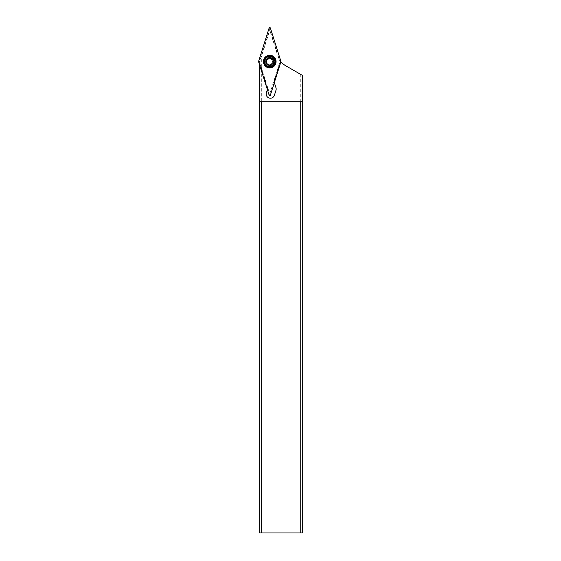 <?xml version="1.0" encoding="UTF-8"?>
<svg xmlns="http://www.w3.org/2000/svg" width="561" height="561" viewBox="0 0 561 561"><rect width="100%" height="100%" fill="white"/><g stroke="black" fill="none" stroke-linecap="round" stroke-linejoin="round"><path stroke-width="0.42" stroke-dasharray="2.81 2.1" d="M280.907 61.38L279.988 61.584L269.75 29.13L259.519 61.584L269.75 94.038L269.75 94.914L269.112 95.118M270.395 95.118L269.75 94.914M269.75 94.038L279.988 61.584M269.75 66.387A4.804 4.804 0 0 1 264.953 61.584A4.804 4.804 0 0 1 269.75 56.787A4.804 4.804 0 0 1 274.553 61.584A4.804 4.804 0 0 1 269.75 66.387A4.804 4.804 0 0 0 274.553 61.584A4.804 4.804 0 0 0 269.75 56.787A4.804 4.804 0 0 0 264.953 61.584A4.804 4.804 0 0 0 269.75 66.387A4.804 4.804 0 0 0 274.553 61.584A4.804 4.804 0 0 0 269.75 56.787A4.804 4.804 0 0 0 264.953 61.584A4.804 4.804 0 0 0 269.75 66.387M258.6 61.787L259.519 61.584M269.112 28.05L270.395 28.05M269.75 29.13L269.75 28.253M269.75 67.902A6.318 6.318 0 0 1 263.432 61.584A6.318 6.318 0 0 1 269.75 55.266A6.318 6.318 0 0 1 276.068 61.584A6.318 6.318 0 0 1 269.75 67.902M300.745 74.424L300.745 532.95L302.435 532.95L302.435 75.398L285.556 65.651A16.844 16.844 0 0 1 277.912 56.128L270.395 32.286A0.673 0.673 0 0 0 269.112 32.286L259.645 62.306L259.645 64.613L267.366 89.592M300.745 532.95L261.328 532.95L261.328 56.963M270.514 58.211L273.207 61.584A3.45 3.45 0 0 1 269.75 65.041A3.45 3.45 0 0 1 266.3 61.584A3.45 3.45 0 0 1 269.75 58.134A3.45 3.45 0 0 1 273.207 61.584A3.45 3.45 0 0 0 269.75 58.134A3.45 3.45 0 0 0 266.3 61.584A3.45 3.45 0 0 0 269.75 65.041A3.45 3.45 0 0 0 273.207 61.584L270.514 64.957M261.328 532.95L259.645 532.95L259.645 62.306L269.112 32.286A0.673 0.673 0 0 1 270.395 32.286L277.912 56.128A16.844 16.844 0 0 0 280.423 61.065L273.992 81.464L275.977 87.761A4.215 4.215 0 0 1 275.977 90.3L274.413 95.265A4.215 4.215 0 0 1 270.395 98.21A4.215 4.215 0 0 1 266.377 92.726L267.723 88.47L259.645 62.853M275.479 61.584A5.729 5.729 0 0 0 269.75 55.855A5.729 5.729 0 0 0 264.021 61.584A5.729 5.729 0 0 0 269.75 67.313A5.729 5.729 0 0 0 275.479 61.584M259.645 65.104L259.645 64.613M302.435 101.709L259.645 101.709M274.343 82.593L280.816 61.577A16.844 16.844 0 0 0 280.921 61.71M267.443 89.346L259.645 63.975L267.723 88.47M274.266 82.348L273.992 81.464M280.816 61.577L280.423 61.065M280.675 61.394L274.168 82.025L280.675 61.394M274.806 61.584A5.056 5.056 0 0 0 269.75 56.528A5.056 5.056 0 0 0 264.701 61.584A5.056 5.056 0 0 0 269.75 66.64A5.056 5.056 0 0 0 274.806 61.584A5.056 5.056 0 0 1 269.75 66.64A5.056 5.056 0 0 1 264.701 61.584A5.056 5.056 0 0 1 269.75 56.528A5.056 5.056 0 0 1 274.806 61.584M265.542 61.584A4.215 4.215 0 0 1 269.75 57.376A4.215 4.215 0 0 1 273.964 61.584A4.215 4.215 0 0 1 269.75 65.798A4.215 4.215 0 0 1 265.542 61.584A4.215 4.215 0 0 1 269.75 57.376A4.215 4.215 0 0 1 273.964 61.584A4.215 4.215 0 0 1 269.75 65.798A4.215 4.215 0 0 1 265.542 61.584A4.215 4.215 0 0 1 269.75 57.376A4.215 4.215 0 0 1 273.964 61.584A4.215 4.215 0 0 1 269.75 65.798A4.215 4.215 0 0 1 265.542 61.584M263.852 61.584A5.898 5.898 0 0 0 269.75 67.481A5.898 5.898 0 0 0 275.647 61.584A5.898 5.898 0 0 0 269.75 55.686A5.898 5.898 0 0 0 263.852 61.584M270.451 58.035L272.478 59.207L273.179 60.413L273.179 62.755L272.478 63.968L270.451 65.139M266.328 60.413L267.022 59.207L269.056 58.035M266.377 62.706L266.377 60.462M266.734 62.033L266.734 61.142M269.056 65.139L267.022 63.968L266.328 62.755M280.262 61.584L280.907 61.787M259.245 61.584L258.6 61.38M266.068 61.584A3.682 3.682 0 0 1 269.75 57.902A3.682 3.682 0 0 1 273.431 61.584A3.682 3.682 0 0 1 269.75 65.265A3.682 3.682 0 0 1 266.068 61.584M265.991 61.584A3.759 3.759 0 0 0 273.277 62.895A3.759 3.759 0 0 0 266.854 59.186A3.759 3.759 0 0 0 265.991 61.584M268.985 64.957L267.59 64.284L266.454 62.608M268.985 58.211L267.59 58.891L266.454 60.56"/><path stroke-width="0.84" d="M270.395 28.05L280.907 61.38A0.673 0.673 0 0 1 280.907 61.787L270.395 95.118A0.673 0.673 0 0 1 269.112 95.118L258.6 61.787A0.673 0.673 0 0 1 258.6 61.38L269.112 28.05A0.673 0.673 0 0 1 270.395 28.05L280.907 61.38A0.673 0.673 0 0 1 280.907 61.787L270.395 95.118A0.673 0.673 0 0 1 269.112 95.118L258.6 61.787A0.673 0.673 0 0 1 258.6 61.38L269.112 28.05A0.673 0.673 0 0 1 270.395 28.05M269.75 55.266A6.318 6.318 0 0 0 263.432 61.584A6.318 6.318 0 0 0 269.75 67.902A6.318 6.318 0 0 0 276.068 61.584A6.318 6.318 0 0 0 269.75 55.266M300.745 532.95L300.745 101.709L302.435 101.709L302.435 532.95L259.645 532.95L259.645 65.104M300.745 101.709L261.328 101.709L261.328 532.95M261.328 101.709L259.645 101.709M302.435 101.709L302.435 75.398L285.556 65.651A16.844 16.844 0 0 1 280.921 61.71M267.366 89.592L266.377 92.726A4.215 4.215 0 0 0 270.395 98.21A4.215 4.215 0 0 0 274.413 95.265L275.977 90.3A4.215 4.215 0 0 0 275.977 87.761L274.343 82.593M275.647 61.584A5.898 5.898 0 0 1 269.75 67.481A5.898 5.898 0 0 1 263.852 61.584A5.898 5.898 0 0 1 269.75 55.686A5.898 5.898 0 0 1 275.647 61.584M274.974 61.584A5.224 5.224 0 0 1 269.75 66.808A5.224 5.224 0 0 1 264.533 61.584A5.224 5.224 0 0 1 269.75 56.359A5.224 5.224 0 0 1 274.974 61.584M273.179 60.413A0.729 0.729 0 0 0 272.478 59.207A1.697 1.697 0 0 1 270.451 58.035A0.729 0.729 0 0 0 269.056 58.035A1.697 1.697 0 0 1 267.022 59.207A0.729 0.729 0 0 0 266.328 60.413A1.697 1.697 0 0 1 266.328 62.755A0.729 0.729 0 0 0 267.022 63.968A1.697 1.697 0 0 1 269.056 65.139A0.729 0.729 0 0 0 270.451 65.139A1.697 1.697 0 0 1 272.478 63.968A0.729 0.729 0 0 0 273.179 62.755A1.697 1.697 0 0 1 273.179 60.413L273.361 60.055M269.056 58.035L269.75 57.51L270.451 58.035M266.377 60.462L266.138 60.055M266.138 63.113L266.377 62.706M266.734 61.142L266.587 60.777M270.451 65.139L269.75 65.658L269.056 65.139M273.179 62.755L273.361 63.113M270.514 64.957L268.985 64.957M270.514 58.211L268.985 58.211"/></g></svg>
